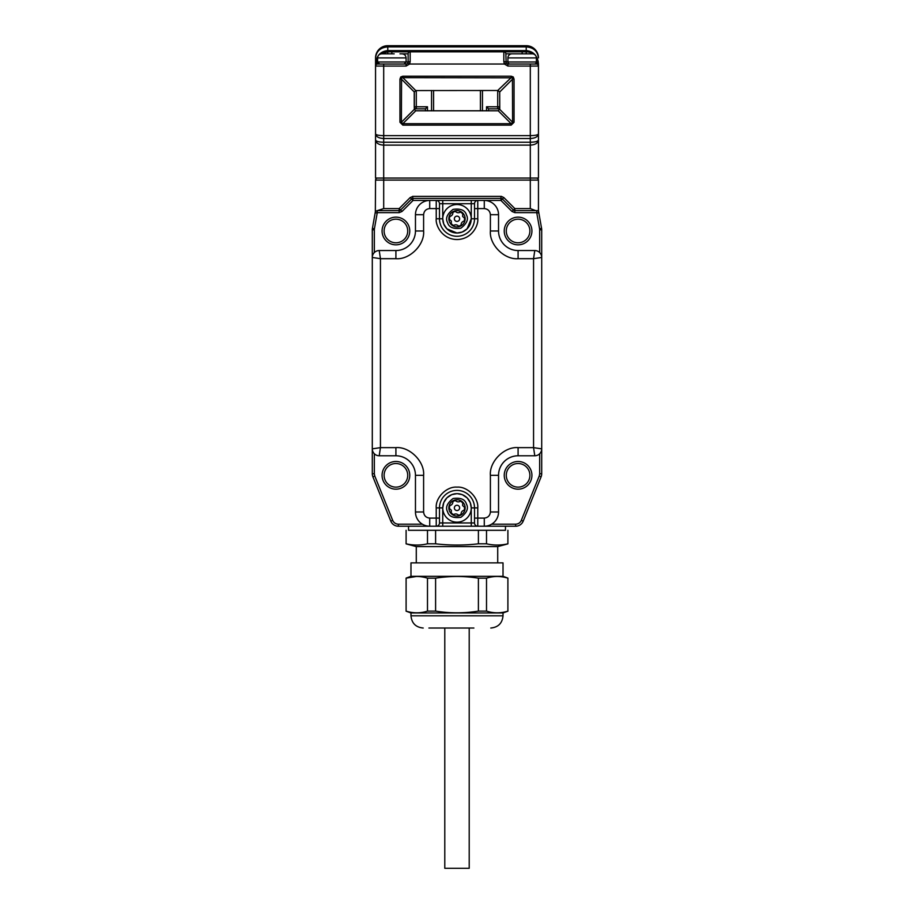 <?xml version="1.0" encoding="UTF-8"?>
<svg xmlns="http://www.w3.org/2000/svg" width="914" height="914" viewBox="0 0 914 914"><rect width="100%" height="100%" fill="white"/><g stroke="black" fill="none" stroke-linecap="round" stroke-linejoin="round"><path stroke-width="1.37" d="M470.162 213.316A14.258 14.258 0 0 1 462.461 231.939A14.258 14.258 0 0 1 443.838 224.227A14.258 14.258 0 0 1 451.539 205.604A14.258 14.258 0 0 1 470.162 213.316A14.258 14.258 0 0 1 462.461 231.939A14.258 14.258 0 0 1 443.838 224.227A14.258 14.258 0 0 1 451.539 205.604A14.258 14.258 0 0 1 470.162 213.316M452.956 225.838A8.146 8.146 0 0 1 454.909 210.894A8.146 8.146 0 0 1 461.09 225.815A8.146 8.146 0 0 1 452.956 225.838C455.229 224.261 457.274 224.524 459.091 226.649M448.854 218.8L451.356 221.108L451.23 224.513M465.146 218.743L462.644 216.435L462.77 213.031M453.481 225.438A7.529 7.529 0 0 1 451.482 223.896M461.01 225.152A7.529 7.529 0 0 1 458.679 226.112M449.471 219.052A7.529 7.529 0 0 1 449.802 216.549M464.529 218.492A7.529 7.529 0 0 1 464.198 220.994M460.519 212.105A7.529 7.529 0 0 1 462.518 213.648M459.445 217.761A2.651 2.651 0 0 1 458.017 221.222A2.651 2.651 0 0 1 454.555 219.783A2.651 2.651 0 0 1 455.983 216.332A2.651 2.651 0 0 1 459.445 217.761M461.09 225.815C460.873 223.05 462.13 221.405 464.86 220.902M452.99 212.391A7.529 7.529 0 0 1 455.321 211.431M461.044 211.705C458.771 213.282 456.726 213.019 454.909 210.894M452.91 211.728C453.127 214.493 451.87 216.138 449.14 216.641M503.02 576.323L410.98 576.323L410.98 562.875L503.02 562.875L503.02 576.323L507.898 578.094M428.906 628.032L473.898 628.032M486.511 578.174L486.511 611.112C493.64 613.374 500.769 613.374 507.898 611.112L507.898 578.174C500.769 575.911 493.64 575.911 486.511 578.174L478.399 578.174C464.129 575.911 449.871 575.911 435.601 578.174L427.489 578.174C420.36 575.911 413.231 575.911 406.102 578.174L406.102 611.112C413.231 613.374 420.36 613.374 427.489 611.112L427.489 578.174M416.281 576.471L406.102 578.174M478.399 578.174L478.399 611.112L486.511 611.112M435.601 578.174L435.601 611.112C449.871 613.374 464.129 613.374 478.399 611.112M410.98 615.819L503.02 615.819L503.02 612.963L410.98 612.963L410.98 615.819C411.711 623.234 415.779 627.312 423.205 628.032M427.489 611.112L435.601 611.112M474.515 208.586L484.283 208.586C487.973 208.975 490.007 211.02 490.395 214.699L490.395 230.991C489.15 244.689 504.379 259.919 518.089 258.685L533.559 258.685L533.559 447.632L518.089 447.632C504.379 446.398 489.15 461.627 490.395 475.326L490.395 511.977C490.007 515.656 487.973 517.701 484.283 518.089L477.771 518.089L477.771 507.898C478.696 497.627 467.271 486.202 457 487.139C446.729 486.202 435.304 497.627 436.229 507.898L436.229 518.089L429.717 518.089C426.027 517.701 423.993 515.656 423.605 511.977L423.605 475.326C424.85 461.627 409.621 446.398 395.911 447.632L380.441 447.632L380.441 258.685L395.911 258.685C409.621 259.919 424.85 244.689 423.605 230.991L423.605 214.699C423.993 211.02 426.027 208.975 429.717 208.586L436.229 208.586L436.229 218.777C435.395 224.844 441.633 239.262 457 239.537C472.367 239.262 478.605 224.844 477.771 218.777L477.771 200.452L429.717 200.452A14.258 14.258 0 0 0 415.459 214.699L415.459 230.991A19.548 19.548 0 0 1 395.911 250.539L379.219 250.539L380.441 258.685L372.295 257.462L372.295 448.854L380.441 447.632L379.219 455.778L395.911 455.778A19.548 19.548 0 0 1 415.459 475.326L415.459 511.977A14.258 14.258 0 0 0 429.717 526.224L484.283 526.224A14.258 14.258 0 0 0 498.541 511.977L498.541 475.326A19.548 19.548 0 0 1 518.089 455.778L534.781 455.778L533.559 447.632L541.705 448.854L541.705 257.462L533.559 258.685L534.781 250.539L518.089 250.539A19.548 19.548 0 0 1 498.541 230.991L498.541 214.699A14.258 14.258 0 0 0 484.283 200.452L477.771 200.452A3.256 3.256 0 0 0 474.515 203.708L474.515 218.777A17.515 17.515 0 0 1 457 236.28A17.515 17.515 0 0 1 439.485 218.777L439.485 203.708L442.742 203.708L442.742 218.777L443.736 223.987M443.747 502.654L442.742 507.898L442.742 526.224L436.229 526.224A3.256 3.256 0 0 0 439.485 522.968L439.485 507.898A17.515 17.515 0 0 1 457 490.395A17.515 17.515 0 0 1 474.515 507.898L474.515 522.968L471.258 522.968L471.258 507.898L470.264 502.689M379.219 250.539A6.924 6.924 0 0 0 372.295 257.462L372.295 229.814A8.146 8.146 0 0 1 372.421 228.397L374.42 228.751L377.265 212.665L375.334 212.985L375.528 210.803L372.421 228.397A8.146 8.146 0 0 0 372.295 229.814L374.329 229.814L374.329 252.55M422.371 524.19L398.355 524.19C395.693 524.053 393.808 522.785 392.689 520.374L374.774 476.034L372.889 476.8A8.146 8.146 0 0 1 372.295 473.749L372.295 448.854A6.924 6.924 0 0 0 379.219 455.778M534.781 455.778A6.924 6.924 0 0 0 541.705 448.854L541.705 473.749A8.146 8.146 0 0 1 541.111 476.8L539.226 476.034L521.311 520.374L523.196 521.14L541.111 476.8A8.146 8.146 0 0 0 541.705 473.749L539.671 473.749L539.671 453.755M375.551 178.047L375.551 133.958L375.551 178.047L530.303 178.047L530.303 208.586L535.684 210.631L538.255 210.631L538.666 212.985L536.735 212.665L539.58 228.751L541.579 228.397A8.146 8.146 0 0 1 541.705 229.814L541.705 257.462A6.924 6.924 0 0 0 534.781 250.539M443.747 224.021L446.843 228.774M446.923 228.854L457 233.024L462.221 232.03M462.244 232.019L466.997 228.934M467.077 228.854L471.258 218.777L477.771 218.777M471.258 218.777L471.258 203.708L442.742 203.708L442.742 200.452L436.229 200.452A3.256 3.256 0 0 1 439.485 203.708A3.256 3.256 0 0 0 436.229 200.452L436.229 208.586L439.485 208.586M470.253 502.654L467.157 497.902M467.077 497.822L462.37 494.703M462.244 494.657L457.137 493.651M457 493.651L451.779 494.645M451.756 494.657L447.003 497.742M446.923 497.822L443.793 502.529M474.515 518.089L477.771 518.089L477.771 526.224A3.256 3.256 0 0 1 474.515 522.968A3.256 3.256 0 0 0 477.771 526.224L471.258 526.224L471.258 522.968L439.485 522.968M408.535 526.224L408.535 530.303L427.489 530.303L427.489 543.807C420.36 545.464 413.231 545.464 406.102 543.807L406.102 530.303M435.601 530.303L478.399 530.303L478.399 543.807C464.129 545.464 449.871 545.464 435.601 543.807L435.601 530.303L427.489 530.303M478.399 543.807L486.511 543.807L486.511 530.303L505.465 530.303L505.465 526.224M534.37 64.026L530.303 64.026L534.37 64.026A2.034 2.034 0 0 0 536.404 61.992L507.898 61.992L507.898 57.913A4.067 4.067 0 0 1 511.977 53.846L532.336 53.846A4.067 4.067 0 0 1 536.404 57.913L536.404 61.992M509.943 64.026A2.034 2.034 0 0 1 507.898 61.992L503.831 61.581L503.831 51.812L522.157 51.812L387.776 51.812L380.909 53.915A12.213 12.213 0 0 1 387.776 51.812L410.169 51.812L410.169 61.581L409.621 64.026L407.861 63.009A2.034 2.034 0 0 1 406.102 64.026L406.102 66.059L409.621 64.026L504.379 64.026L503.831 61.581M394.174 53.846L381.664 53.846C379.196 54.086 377.836 55.446 377.596 57.913L406.102 57.913C405.85 55.446 404.491 54.086 402.023 53.846M376.991 58.268L375.551 64.026C376.385 55.788 380.453 51.321 387.776 50.613L387.776 46.888C380.453 47.471 376.385 51.15 375.551 57.913L375.551 133.958C376.088 134.986 378.807 135.546 383.697 135.638L383.697 66.059L375.551 66.059A2.034 2.034 0 0 1 377.596 64.026A2.034 2.034 0 0 0 375.551 66.059A2.034 2.034 0 0 1 377.596 64.026L377.596 63.009A2.034 1.017 180 0 0 375.551 64.026L375.551 61.992M375.803 61.581L375.551 64.026L375.803 61.581A12.213 12.213 0 0 1 377.665 57.171A12.213 12.213 0 0 0 375.803 61.581L377.596 61.946M375.551 57.913C376.385 50.419 380.453 46.34 387.776 45.7A12.213 12.213 0 0 0 375.551 57.913A12.213 12.213 0 0 1 387.776 45.7L387.776 46.888L526.224 46.888L526.224 50.613C533.548 51.321 537.615 55.788 538.449 64.026L538.449 178.047L538.449 64.026L537.74 59.947M536.404 61.946L538.197 61.581A12.213 12.213 0 0 0 536.335 57.171A12.213 12.213 0 0 1 538.197 61.581L538.449 64.026A2.034 1.017 180 0 0 536.404 63.009L536.404 64.026A2.034 2.034 0 0 1 538.449 66.059L530.303 66.059L530.303 64.026L536.404 64.026L507.898 64.026A2.034 2.034 0 0 1 506.139 63.009L504.379 64.026L507.898 66.059L530.303 66.059L530.303 135.638C535.193 135.546 537.912 134.986 538.449 133.958C537.912 136.746 535.193 138.277 530.303 138.517L530.303 142.241C535.181 142.127 537.889 141.396 538.449 140.059C537.889 143.167 535.181 144.858 530.303 145.12L530.303 178.047L538.449 178.047M375.334 212.985L375.551 180.081L383.697 180.081L383.697 145.12C378.819 144.858 376.111 143.167 375.551 140.059C376.111 141.396 378.819 142.127 383.697 142.241L383.697 138.517C378.807 138.277 376.088 136.746 375.551 133.958M406.102 64.026L377.596 64.026M377.596 63.009L377.802 61.992M380.909 53.915A12.213 12.213 0 0 1 387.776 51.812L387.776 50.613L526.224 50.613L526.224 51.812L522.157 51.812L522.157 53.846M526.224 45.7L526.224 46.888C533.548 47.471 537.615 51.15 538.449 57.913A12.213 12.213 0 0 0 526.224 45.7C533.548 46.34 537.615 50.419 538.449 57.913A12.213 12.213 0 0 0 526.224 45.7L387.776 45.7M497.719 90.497L511.166 77.656L511.166 76.216L402.834 76.216L402.834 77.656L512.434 77.816L512.605 122.259L511.166 123.698L402.834 123.698L401.395 122.259L401.566 77.816L402.834 77.656L415.756 90.566L497.719 90.497L497.719 106.789L499.764 106.789A2.034 2.034 0 0 1 497.719 108.823L488.556 108.823L497.719 108.823L497.719 106.789L486.522 106.789L486.522 110.857M427.478 110.857L427.478 106.789L425.444 108.823L416.281 108.823L425.444 108.823L425.444 110.857M498.244 110.788L415.756 110.788L402.834 123.698L402.834 125.138L511.166 125.138L511.166 123.698L498.244 110.788L499.764 108.823L499.695 92.006L512.605 79.095L514.045 79.095L513.268 76.982L511.166 76.216M499.695 109.349L512.605 122.259L514.045 122.259L514.045 79.095M415.756 110.788L414.305 109.349L401.395 122.259L399.955 122.259L402.834 125.138M414.305 109.349L414.305 92.006L401.395 79.095L399.955 79.095L399.955 122.259M399.989 53.846L408.135 53.846L408.135 61.992A2.034 2.034 0 0 1 407.861 63.009L408.135 61.992L410.169 61.581M526.224 53.846L526.224 51.812A12.213 12.213 0 0 1 533.091 53.915L531.822 53.161M506.139 63.009L505.865 53.846L514.011 53.846M488.556 110.857L488.556 108.823L486.522 106.789M480.421 90.497L480.421 110.857M433.579 110.857L433.579 90.497M414.236 92.531L414.236 106.789L416.281 106.789L416.281 108.823A2.034 2.034 0 0 1 414.236 106.789A2.034 2.034 0 0 0 416.281 108.823M408.135 53.846A2.034 2.034 0 0 1 410.169 51.812A2.034 2.034 0 0 0 408.135 53.846M503.831 51.812A2.034 2.034 0 0 1 505.865 53.846A2.034 2.034 0 0 0 503.831 51.812M536.198 61.992L536.404 63.009M499.695 92.006L498.244 90.566M415.756 90.566L414.305 92.006M486.511 530.303L478.399 530.303M427.489 543.807L435.601 543.807M507.898 530.303L507.898 543.807C500.769 545.464 493.64 545.464 486.511 543.807M416.281 562.875L416.281 546.595L497.719 546.595L507.898 543.864M539.58 228.751L539.671 229.814L541.705 229.814A8.146 8.146 0 0 0 541.579 228.397L538.472 210.803A2.034 2.034 0 0 1 538.449 210.448L538.449 210.46A2.034 2.034 0 0 0 538.472 210.803L538.666 212.985M538.449 211.225L538.449 180.081A2.034 2.034 0 0 0 536.404 178.047M398.355 524.19L398.355 526.224L429.717 526.224L429.717 518.089M484.283 518.089L484.283 526.224L515.645 526.224A8.146 8.146 0 0 0 523.196 521.14A8.146 8.146 0 0 1 515.645 526.224L515.645 524.19L491.629 524.19M374.329 453.755L374.329 473.749L372.295 473.749A8.146 8.146 0 0 0 372.889 476.8L390.804 521.14A8.146 8.146 0 0 0 398.355 526.224A8.146 8.146 0 0 1 390.804 521.14L392.689 520.374M529.892 475.326A11.813 11.813 0 0 1 518.089 487.139A11.813 11.813 0 0 1 506.276 475.326A11.813 11.813 0 0 1 518.089 463.512A11.813 11.813 0 0 1 529.892 475.326M407.724 475.326A11.813 11.813 0 0 1 395.911 487.139A11.813 11.813 0 0 1 384.108 475.326A11.813 11.813 0 0 1 395.911 463.512A11.813 11.813 0 0 1 407.724 475.326M407.724 230.991A11.813 11.813 0 0 1 395.911 242.793A11.813 11.813 0 0 1 384.108 230.991A11.813 11.813 0 0 1 395.911 219.177A11.813 11.813 0 0 1 407.724 230.991M529.892 230.991A11.813 11.813 0 0 1 518.089 242.793A11.813 11.813 0 0 1 506.276 230.991A11.813 11.813 0 0 1 518.089 219.177A11.813 11.813 0 0 1 529.892 230.991M375.551 180.081A2.034 2.034 0 0 1 377.596 178.047A2.034 2.034 0 0 0 375.551 180.081M536.735 210.631L536.735 212.665L514.856 212.665L511.977 211.465L500.952 200.452L502.392 199.012L513.417 210.026L514.856 208.586L530.303 208.586M375.551 211.225L383.697 208.586L383.697 180.081L538.449 180.081M383.697 208.586L399.144 208.586L400.583 210.026L411.608 199.012L413.048 200.452L402.023 211.465L399.144 212.665L377.265 212.665L377.265 210.631M531.925 475.326A13.847 13.847 0 0 1 518.089 489.173A13.847 13.847 0 0 1 504.242 475.326A13.847 13.847 0 0 1 518.089 461.479A13.847 13.847 0 0 1 531.925 475.326M409.758 475.326A13.847 13.847 0 0 1 395.911 489.173A13.847 13.847 0 0 1 382.075 475.326A13.847 13.847 0 0 1 395.911 461.479A13.847 13.847 0 0 1 409.758 475.326M409.758 230.991A13.847 13.847 0 0 1 395.911 244.838A13.847 13.847 0 0 1 382.075 230.991A13.847 13.847 0 0 1 395.911 217.144A13.847 13.847 0 0 1 409.758 230.991M531.925 230.991A13.847 13.847 0 0 1 518.089 244.838A13.847 13.847 0 0 1 504.242 230.991A13.847 13.847 0 0 1 518.089 217.144A13.847 13.847 0 0 1 531.925 230.991M511.977 211.465L513.417 210.026A2.034 2.034 0 0 0 514.856 210.631L535.684 210.631M378.316 210.631L399.144 210.631A2.034 2.034 0 0 0 400.583 210.026L402.023 211.465M399.144 212.665L399.144 208.586L410.169 197.573L411.608 199.012A2.034 2.034 0 0 1 413.048 198.407L500.952 198.407A2.034 2.034 0 0 1 502.392 199.012L503.831 197.573L514.856 208.586L514.856 212.665M444.787 628.032L444.787 868.3L469.213 868.3L469.213 628.032M470.162 502.449A14.258 14.258 0 0 1 462.461 521.071A14.258 14.258 0 0 1 443.838 513.36A14.258 14.258 0 0 1 451.539 494.737A14.258 14.258 0 0 1 470.162 502.449A14.258 14.258 0 0 1 462.461 521.071A14.258 14.258 0 0 1 443.838 513.36A14.258 14.258 0 0 1 451.539 494.737A14.258 14.258 0 0 1 470.162 502.449M452.956 514.97A8.146 8.146 0 0 1 454.909 500.027A8.146 8.146 0 0 1 461.09 514.948A8.146 8.146 0 0 1 452.956 514.97C455.229 513.394 457.274 513.657 459.091 515.77M448.854 507.933L451.356 510.241L451.23 513.645M465.146 507.876L462.644 505.568L462.77 502.163M453.481 514.571A7.529 7.529 0 0 1 451.482 513.028M461.01 514.285A7.529 7.529 0 0 1 458.679 515.245M449.471 508.184A7.529 7.529 0 0 1 449.802 505.682M464.529 507.624A7.529 7.529 0 0 1 464.198 510.126M460.519 501.238A7.529 7.529 0 0 1 462.518 502.78M459.445 506.893A2.651 2.651 0 0 1 458.017 510.343A2.651 2.651 0 0 1 454.555 508.915A2.651 2.651 0 0 1 455.983 505.453A2.651 2.651 0 0 1 459.445 506.893M461.09 514.948C460.873 512.183 462.13 510.538 464.86 510.035M452.99 501.523A7.529 7.529 0 0 1 455.321 500.564M461.044 500.838C458.771 502.414 456.726 502.152 454.909 500.027M452.91 500.861C453.127 503.625 451.87 505.271 449.14 505.773M466.403 214.87C468.779 219.097 466.951 223.53 460.896 228.18C453.344 229.174 448.9 227.335 447.597 222.673C445.221 218.446 447.049 214.013 453.104 209.363C460.656 208.369 465.1 210.209 466.403 214.87M442.742 218.777L436.229 218.777M415.459 214.699L423.605 214.699M429.717 208.586L429.717 200.452L413.048 200.452L412.614 196.373L501.386 196.373L503.831 197.573M415.459 230.991L423.605 230.991M395.911 250.539L395.911 258.685M395.911 455.778L395.911 447.632M415.459 475.326L423.605 475.326M415.459 511.977L423.605 511.977M439.485 518.089L436.229 518.089L436.229 526.224M442.742 507.898L436.229 507.898M471.258 507.898L477.771 507.898M498.541 511.977L490.395 511.977M498.541 475.326L490.395 475.326M518.089 455.778L518.089 447.632M518.089 250.539L518.089 258.685M498.541 230.991L490.395 230.991M498.541 214.699L490.395 214.699M500.952 196.373L500.952 200.452L484.283 200.452L484.283 208.586M477.771 200.452L471.258 200.452L471.258 203.708L474.515 203.708M536.404 57.913L507.898 57.913M408.135 61.992L377.596 61.992L379.63 64.026M383.697 64.026L383.697 66.059L406.102 66.059M530.303 135.638L383.697 135.638L383.697 138.517L530.303 138.517L530.303 135.638M511.166 125.138L514.045 122.259M402.834 76.216L400.732 76.982L399.955 79.095M387.776 53.846L387.776 51.812M383.697 145.12L530.303 145.12L530.303 142.241L383.697 142.241L383.697 145.12M507.898 64.026L507.898 66.059M513.268 76.982L512.434 77.816M401.566 77.816L400.732 76.982M391.843 53.846L391.843 51.812M526.224 51.812A12.213 12.213 0 0 1 533.091 53.915M536.404 64.026A2.034 2.034 0 0 1 538.449 66.059M499.764 106.789A2.034 2.034 0 0 1 497.719 108.823M482.455 110.857L482.455 90.497M431.545 90.497L431.545 110.857M427.478 106.789L416.281 106.789L416.281 90.497M539.671 229.814L539.671 252.55M521.311 520.374C520.192 522.785 518.307 524.053 515.645 524.19M410.169 197.573L413.048 196.373M374.42 228.751L374.329 229.814M374.329 473.749L374.774 476.034M539.226 476.034L539.671 473.749M466.403 504.002C468.779 508.23 466.951 512.663 460.896 517.313C453.344 518.307 448.9 516.467 447.597 511.806C445.221 507.578 447.049 503.146 453.104 498.496C460.656 497.502 465.1 499.341 466.403 504.002M410.98 576.323L406.102 578.094M503.02 615.819C502.289 623.234 498.221 627.312 490.795 628.032M410.98 612.963L406.102 611.192M503.02 612.963L507.898 611.192M406.102 57.913L406.102 61.992L404.057 64.026M377.596 61.992L377.596 57.913M538.197 61.581L538.449 64.026M416.281 546.595L406.102 543.864M497.719 562.875L497.719 546.595"/></g></svg>
